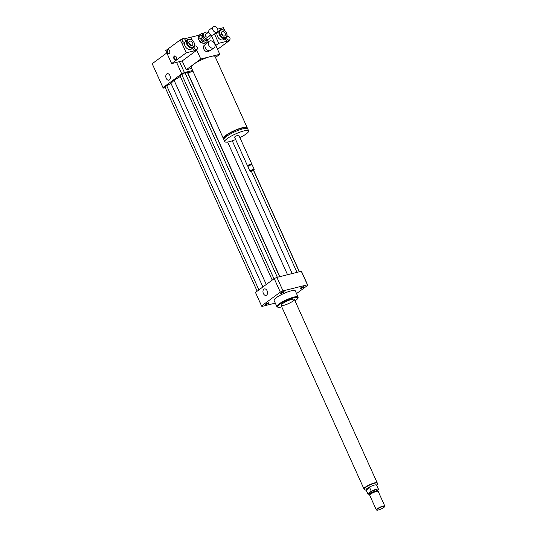 <?xml version="1.0" encoding="UTF-8"?>
<svg xmlns="http://www.w3.org/2000/svg" width="537" height="537" viewBox="0 0 537 537"><rect width="100%" height="100%" fill="white"/><g stroke="black" fill="none" stroke-linecap="round" stroke-linejoin="round"><path stroke-width="0.81" d="M213.35 48.162A4.074 2.94 -126.4 0 1 209.014 45.779A4.074 2.94 -126.4 0 1 209.289 41.248A4.074 2.94 -126.4 0 1 214.068 42.779A4.074 2.94 -126.4 0 1 214.122 47.8A4.074 2.94 -126.4 0 1 213.35 48.162M214.122 47.8L210.719 50.31A4.074 2.94 -126.4 0 1 209.947 50.673A4.074 2.94 -126.4 0 1 205.611 48.29A4.074 2.94 -126.4 0 1 205.886 43.759L209.289 41.248M209.672 50.726L208.765 51.391A3.779 2.732 -126.4 0 1 208.047 51.727A3.779 2.732 -126.4 0 1 204.026 49.518A3.779 2.732 -126.4 0 1 204.275 45.309L205.181 44.638M268.722 303.277A1.933 0.383 -24.3 0 1 266.829 304.244A1.933 0.383 -24.3 0 1 265.56 304.425A1.933 0.383 -24.3 0 1 267.164 303.284A1.933 0.383 -24.3 0 1 269.084 302.834A1.933 0.383 -24.3 0 1 268.722 303.277M300.626 287.96A1.933 0.383 -24.3 0 1 302.526 286.993A1.933 0.383 -24.3 0 1 303.794 286.812A1.933 0.383 -24.3 0 1 302.19 287.96A1.933 0.383 -24.3 0 1 300.27 288.403A1.933 0.383 -24.3 0 1 300.626 287.96M281.314 293.303A1.933 0.383 -24.3 0 1 280.629 293.303A1.933 0.383 -24.3 0 1 282.234 292.155A1.933 0.383 -24.3 0 1 284.154 291.712A1.933 0.383 -24.3 0 1 283.241 292.504A1.933 0.383 -24.3 0 1 281.314 293.303M169.934 75.576A3.329 2.208 76 0 1 168.88 80.181A3.329 2.208 76 0 1 165.933 77.482A3.329 2.208 76 0 1 167.269 73.717A3.329 2.208 76 0 1 169.934 75.576M267.104 290.792A3.329 2.208 76 0 1 266.057 295.39A3.329 2.208 76 0 1 263.103 292.692A3.329 2.208 76 0 1 264.446 288.926A3.329 2.208 76 0 1 267.104 290.792M247.087 128.39A13.089 2.584 155.7 0 0 247.188 127.658A13.089 2.584 155.7 0 0 234.192 130.686A13.089 2.584 155.7 0 0 223.325 138.432A13.089 2.584 155.7 0 0 223.936 138.841M215.491 57.466L219.781 54.297L212.269 56.17A13.089 2.584 -24.3 0 1 215.075 56.546L247.188 127.658M212.269 56.17A13.089 2.584 155.7 0 0 208.282 57.164L200.771 59.036L196.576 49.74L196.784 50.203L195.3 50.572A2.034 1.47 -126.4 0 1 193.568 49.934A2.034 1.47 -126.4 0 1 192.796 48.048M223.325 138.432L191.212 67.32A13.089 2.584 -24.3 0 1 193.642 64.299A13.089 2.584 -24.3 0 1 208.282 57.164M246.201 128.309L246.127 128.135A11.928 2.356 155.7 0 0 234.286 130.894A11.928 2.356 155.7 0 0 224.385 137.955L224.459 138.123M239.878 137.633A13.089 2.584 155.7 0 0 246.215 133.901A13.089 2.584 155.7 0 0 248.638 130.88L247.705 128.799A13.089 2.584 155.7 0 0 234.703 131.834A13.089 2.584 155.7 0 0 223.842 139.573L224.775 141.654A13.089 2.584 155.7 0 0 235.636 139.546M248.638 130.88A13.089 2.584 155.7 0 0 235.642 133.908A13.089 2.584 155.7 0 0 224.775 141.654M251.611 164.584L251.793 164.134A2.329 0.463 155.7 0 0 251.799 164.033L238.831 135.311A2.329 0.463 155.7 0 0 236.522 135.848A2.329 0.463 155.7 0 0 234.588 137.224L247.557 165.946A2.329 0.463 155.7 0 0 247.638 166.014L248.094 166.175M251.799 164.033A2.329 0.463 155.7 0 0 249.49 164.57A2.329 0.463 155.7 0 0 247.557 165.946M254.055 169.833L254.196 169.464A2.329 0.463 155.7 0 0 254.202 169.356L252.148 164.812A2.329 0.463 155.7 0 0 252.068 164.745L251.511 164.55A1.893 0.376 155.7 0 0 249.698 165.04A1.893 0.376 155.7 0 0 248.134 166.074L247.913 166.624A2.329 0.463 155.7 0 0 247.906 166.725L249.96 171.276A2.329 0.463 155.7 0 0 250.041 171.337L250.417 171.471A2.034 0.403 155.7 0 0 251.866 171.155A2.034 0.403 155.7 0 0 253.679 170.209A2.034 0.403 155.7 0 0 254.055 169.833A2.034 0.403 155.7 0 0 252.034 170.209A2.034 0.403 155.7 0 0 250.417 171.471M252.068 164.745A2.329 0.463 155.7 0 0 249.839 165.349A2.329 0.463 155.7 0 0 247.913 166.624M254.202 169.356A2.329 0.463 155.7 0 0 251.893 169.9A2.329 0.463 155.7 0 0 249.96 171.276M191.716 68.427L186.185 69.803L200.771 59.036M211.041 34.945L219.781 54.297M194.884 45.994L194.602 45.37L194.884 45.994M184.332 38.845L190.917 37.207L192.327 40.329L190.917 37.207L199.281 35.12M186.185 69.803L182.197 60.963L196.784 50.203M192.649 70.501L184.419 72.555A25.313 5.001 155.7 0 0 181.741 73.791L163 87.625A25.313 5.001 155.7 0 0 163.026 87.706A25.313 5.001 155.7 0 0 163.349 88.108L165.242 87.632M180.298 76.476L174.069 80.288L170.981 83.376L164.825 86.699L257.156 291.202M192.991 71.253L187.863 72.958L187.285 72.166L185.003 72.737L179.895 75.576L272.232 280.079M184.419 72.555L179.486 61.641M181.741 73.791L176.579 62.366M166.819 52.928L152.199 63.715A25.313 5.001 155.7 0 0 152.233 63.789A25.313 5.001 155.7 0 0 152.266 63.863M163 87.625L152.199 63.715M295.035 300.881A11.055 2.188 155.7 0 0 295.753 300.378A11.055 2.188 155.7 0 0 297.78 298.324L298.069 297.592A11.639 2.302 155.7 0 0 298.102 297.068A11.639 2.302 155.7 0 0 286.543 299.76A11.639 2.302 155.7 0 0 276.884 306.647A11.639 2.302 155.7 0 0 277.293 306.969L278.038 307.238A11.055 2.188 155.7 0 0 281.777 306.869M276.884 306.647L274.071 300.411A11.639 2.302 -24.3 0 1 283.731 293.524A11.639 2.302 -24.3 0 1 295.283 290.832L298.102 297.068M297.78 298.324A11.055 2.188 155.7 0 0 286.825 300.384A11.055 2.188 155.7 0 0 278.038 307.238M293.007 301.062A7.276 1.436 155.7 0 0 294.357 299.384A7.276 1.436 155.7 0 0 287.134 301.069A7.276 1.436 155.7 0 0 281.099 305.372A7.276 1.436 155.7 0 0 285.872 304.687A7.276 1.436 155.7 0 0 293.007 301.062M255.545 292.591A25.313 5.001 -24.3 0 1 255.505 292.517A25.313 5.001 -24.3 0 1 255.478 292.443L274.219 278.609A25.313 5.001 -24.3 0 1 276.897 277.374L301.317 271.286A25.313 5.001 -24.3 0 1 301.64 271.688A25.313 5.001 -24.3 0 1 301.673 271.762M275.286 303.11L261.928 306.439A25.313 5.001 -24.3 0 1 261.606 306.036A25.313 5.001 -24.3 0 1 261.579 305.956L280.321 292.121A25.313 5.001 -24.3 0 1 282.999 290.886L307.426 284.798A25.313 5.001 -24.3 0 1 307.741 285.201A25.313 5.001 -24.3 0 1 307.775 285.281L296.525 293.585M255.478 292.443L261.579 305.956M274.219 278.609L280.321 292.121M276.897 277.374L282.999 290.886M301.317 271.286L307.426 284.798M279.629 276.689L187.285 72.166M279.831 276.642L187.863 72.958M277.347 277.26L185.003 72.737M273.977 278.784L181.647 74.287M266.265 284.476L174.069 80.288M287.543 274.716L227.628 142.023M299.424 271.756L253.598 170.263M299.27 271.796L253.471 170.357M296.995 272.366L251.37 171.33M292.202 273.555L232.266 140.808M262.902 286.959L170.981 83.376M258.908 289.906L166.571 85.41M377.229 490.355L378.464 489.442A5.82 1.148 -24.3 0 0 378.464 489.2L376.591 485.045A5.82 1.148 -24.3 0 0 372.772 485.596A5.82 1.148 -24.3 0 0 367.06 488.489A5.82 1.148 -24.3 0 0 365.986 489.831L367.858 493.993A5.82 1.148 -24.3 0 1 367.865 493.751L366.221 490.113L367.093 488.563L369.637 487.596L371.282 491.234A5.82 1.148 -24.3 0 1 378.464 489.2M369.644 494.053A5.82 1.148 -24.3 0 1 367.858 493.993M366.221 490.113L369.637 487.596M371.282 491.234L367.865 493.751M364.126 489.106L364.005 488.851A7.216 1.423 -24.3 0 1 365.341 487.187A7.216 1.423 -24.3 0 1 372.423 483.589A7.216 1.423 -24.3 0 1 377.155 482.911L377.276 483.172A7.216 1.423 155.7 0 0 372.544 483.85A7.216 1.423 155.7 0 0 365.462 487.448A7.216 1.423 155.7 0 0 364.126 489.106L365.019 489.986L366.14 490.18M377.504 509.022A4.363 0.859 -24.3 0 1 382.169 506.713A4.363 0.859 -24.3 0 1 384.64 506.633A4.363 0.859 -24.3 0 1 381.028 509.016A4.363 0.859 -24.3 0 1 376.853 510.15A4.363 0.859 -24.3 0 1 377.504 509.022M376.853 510.15L376.477 510.016A4.652 0.92 -24.3 0 1 376.316 509.888A4.652 0.92 -24.3 0 1 377.175 508.814A4.652 0.92 -24.3 0 1 381.747 506.498A4.652 0.92 -24.3 0 1 384.801 506.055A4.652 0.92 -24.3 0 1 384.787 506.263L384.64 506.633M376.316 509.888L369.698 495.228A4.652 0.92 -24.3 0 1 369.678 495.121A4.652 0.92 -24.3 0 1 370.557 494.154A4.652 0.92 -24.3 0 1 374.886 491.926A4.652 0.92 -24.3 0 1 378.108 491.315A4.652 0.92 -24.3 0 1 378.182 491.395L384.801 506.055M369.792 494.376A4.215 0.832 -24.3 0 1 369.778 494.275A4.215 0.832 -24.3 0 1 370.57 493.402A4.215 0.832 -24.3 0 1 374.49 491.382A4.215 0.832 -24.3 0 1 377.41 490.825L378.108 491.315M369.771 494.329L369.322 493.335A4.215 0.832 -24.3 0 1 370.1 492.362A4.215 0.832 -24.3 0 1 374.242 490.261A4.215 0.832 -24.3 0 1 377.008 489.865L377.457 490.858M364.079 489.012A7.276 1.436 -24.3 0 1 363.952 488.871A7.276 1.436 -24.3 0 1 365.301 487.193A7.276 1.436 -24.3 0 1 372.436 483.568A7.276 1.436 -24.3 0 1 377.209 482.884A7.276 1.436 -24.3 0 1 377.236 483.078M205.416 40.1L203.12 38.275L204.416 37.322L206.718 39.141L205.416 40.1A4.074 2.94 -126.4 0 0 206.383 40.309L209.698 38.469L206.383 40.309M209.698 38.469A4.074 2.94 -126.4 0 0 210.095 37.677L209.88 35.563M207.759 32.791L206.953 32.146A4.074 2.94 -126.4 0 0 205.986 31.938L202.671 33.777A4.074 2.94 -126.4 0 0 202.274 34.569L203.577 33.616L203.845 36.315L202.55 37.275L202.274 34.569M203.12 38.275A4.074 2.94 -126.4 0 1 202.55 37.275M204.416 37.322A4.074 2.94 -126.4 0 1 203.845 36.315M203.577 33.616A4.074 2.94 -126.4 0 1 203.966 32.817M199.314 35.046L200.939 33.851L199.818 36.133L198.2 37.335L199.314 35.046A4.947 3.571 -126.4 0 1 199.361 35.012A4.947 3.571 -126.4 0 1 199.402 34.986M198.354 38.906L199.979 37.711L201.617 40.597L199.999 41.792L198.354 38.906A4.947 3.571 -126.4 0 1 198.2 37.335M201.335 42.853L202.952 41.658L205.718 42.255L204.094 43.457L201.335 42.853A4.947 3.571 -126.4 0 1 199.999 41.792M207.926 39.637L206.893 41.745A4.947 3.571 -126.4 0 1 206.852 41.779L205.235 42.973A4.947 3.571 -126.4 0 0 205.275 42.94L206.812 41.805M202.999 33.529L202.113 33.334A4.947 3.571 -126.4 0 0 200.979 33.818L199.361 35.012M199.979 37.711A4.947 3.571 -126.4 0 1 199.818 36.133M202.952 41.658A4.947 3.571 -126.4 0 1 201.617 40.597M206.852 41.779A4.947 3.571 -126.4 0 1 205.718 42.255M206.409 40.295L205.986 40.604A3.491 2.517 -126.4 0 1 201.576 38.812A3.491 2.517 -126.4 0 1 201.845 34.986L202.288 34.663M205.235 42.973A4.947 3.571 -126.4 0 1 204.094 43.457M213.115 30.354A3.202 2.309 -126.4 0 1 213.357 26.85A3.202 2.309 -126.4 0 1 217.116 28.052A3.202 2.309 -126.4 0 1 217.163 31.998A3.202 2.309 -126.4 0 1 213.115 30.354M217.163 31.998L213.27 34.871A3.202 2.309 -126.4 0 1 209.229 33.227A3.202 2.309 -126.4 0 1 209.47 29.723L213.357 26.85M210.846 34.851L207.866 37.046A1.745 1.262 -126.4 0 1 205.664 36.154A1.745 1.262 -126.4 0 1 205.799 34.24L208.779 32.039M207.678 39.349A4.074 2.94 -126.4 0 1 206.718 39.141M227.567 36.415A2.034 1.47 -126.4 0 1 229.735 37.61A2.034 1.47 -126.4 0 1 229.601 39.872A2.034 1.47 -126.4 0 1 229.212 40.053A2.034 1.47 -126.4 0 1 227.05 38.865A2.034 1.47 -126.4 0 1 227.185 36.597A2.034 1.47 -126.4 0 1 227.567 36.415M229.601 39.872L228.306 40.832A2.034 1.47 -126.4 0 1 227.916 41.013A2.034 1.47 -126.4 0 1 226.151 40.349A2.034 1.47 -126.4 0 1 225.419 38.422M217.915 30.441A2.034 1.47 -126.4 0 1 217.646 32.448A2.034 1.47 -126.4 0 1 216.398 32.562M217.646 32.448L216.351 33.401A2.034 1.47 -126.4 0 1 215.102 33.522M229.077 40.262L229.265 40.678L218.707 43.309L214.491 33.972M217.686 29.105L223.399 27.682L224.808 30.804M227.084 35.845L227.373 36.482M225.936 38.04A4.947 3.571 -126.4 0 1 224.99 38.476A4.947 3.571 -126.4 0 1 219.734 35.583A4.947 3.571 -126.4 0 1 220.063 30.079A4.947 3.571 -126.4 0 1 225.869 31.938A4.947 3.571 -126.4 0 1 225.936 38.04L223.989 39.476A4.947 3.571 -126.4 0 1 223.05 39.913A4.947 3.571 -126.4 0 1 218.405 37.905A4.947 3.571 -126.4 0 1 217.176 32.791M222.318 31.596A2.49 1.799 -126.4 0 1 224.963 33.052A2.49 1.799 -126.4 0 1 224.802 35.825A2.49 1.799 -126.4 0 1 221.875 34.885A2.49 1.799 -126.4 0 1 221.841 31.817A2.49 1.799 -126.4 0 1 222.318 31.596M223.103 35.898A2.49 1.799 53.6 0 0 221.271 33.415M225.084 37.718A4.363 3.148 -126.4 0 1 219.7 32.556A4.363 3.148 -126.4 0 1 225.184 31.186A4.363 3.148 -126.4 0 1 225.084 37.718M215.787 45.464L218.707 43.309M217.539 49.33L229.265 40.678M168.168 49.74A2.034 1.349 -104 0 0 167.557 51.968A2.034 1.349 -104 0 0 169.142 53.64M169.269 53.566A2.034 1.349 76 0 1 168.94 53.72A2.034 1.349 76 0 1 167.135 52.069A2.034 1.349 76 0 1 167.953 49.766A2.034 1.349 76 0 1 169.679 51.156A2.034 1.349 76 0 1 169.269 53.566M174.84 55.908A2.034 1.349 -104 0 0 174.23 58.13A2.034 1.349 -104 0 0 175.814 59.808M175.941 59.728A2.034 1.349 76 0 1 175.612 59.889A2.034 1.349 76 0 1 173.807 58.238A2.034 1.349 76 0 1 174.626 55.935A2.034 1.349 76 0 1 176.351 57.325A2.034 1.349 76 0 1 175.941 59.728M184.641 42.181A2.034 1.47 -126.4 0 1 182.479 40.993A2.034 1.47 -126.4 0 1 182.614 38.724A2.034 1.47 -126.4 0 1 182.996 38.543A2.034 1.47 -126.4 0 1 185.164 39.738A2.034 1.47 -126.4 0 1 185.03 42A2.034 1.47 -126.4 0 1 184.641 42.181M185.03 42L183.735 42.96A2.034 1.47 -126.4 0 1 181.513 42.403A2.034 1.47 -126.4 0 1 180.841 40.913A2.034 1.47 -126.4 0 1 181.311 39.684L182.614 38.724M194.367 46.35A2.034 1.47 -126.4 0 1 194.569 46.155A2.034 1.47 -126.4 0 1 196.958 46.92A2.034 1.47 -126.4 0 1 196.985 49.431A2.034 1.47 -126.4 0 1 196.602 49.612A2.034 1.47 -126.4 0 1 194.743 48.847A2.034 1.47 -126.4 0 1 194.146 46.8M196.985 49.431L195.69 50.391A2.034 1.47 -126.4 0 1 195.3 50.572L186.225 52.834L181.513 42.403M180.841 40.913L180.351 39.839L181.486 39.557M193.448 47.565A4.947 3.571 -126.4 0 1 187.641 45.705A4.947 3.571 -126.4 0 1 187.574 39.604A4.947 3.571 -126.4 0 1 188.521 39.167A4.947 3.571 -126.4 0 1 193.776 42.061A4.947 3.571 -126.4 0 1 193.448 47.565L191.508 48.995A4.947 3.571 -126.4 0 1 186.359 47.907A4.947 3.571 -126.4 0 1 184.721 42.228M185.5 41.148A4.947 3.571 -126.4 0 1 185.627 41.04L187.574 39.604M191.843 45.571A2.49 1.799 -126.4 0 1 189.192 44.115A2.49 1.799 -126.4 0 1 189.36 41.342A2.49 1.799 -126.4 0 1 192.286 42.275A2.49 1.799 -126.4 0 1 192.313 45.35A2.49 1.799 -126.4 0 1 191.843 45.571M190.622 45.423A2.49 1.799 53.6 0 0 188.782 42.94M189.078 39.443A4.363 3.148 -126.4 0 1 194.461 44.611A4.363 3.148 -126.4 0 1 188.97 45.981A4.363 3.148 -126.4 0 1 189.078 39.443M180.351 39.839L165.772 50.599L171.639 63.601L186.225 52.834M171.639 63.601L182.197 60.963M163.026 87.706L152.233 63.789M255.505 292.517L261.606 306.036M301.64 271.688L307.741 285.201M376.746 485.394L377.343 484.414L377.276 483.172M369.778 494.275L369.678 495.121M377.209 482.884L294.357 299.384M363.952 488.871L281.099 305.372M226.842 36.852L227.185 36.597M220.063 30.079L218.123 31.508"/></g></svg>
